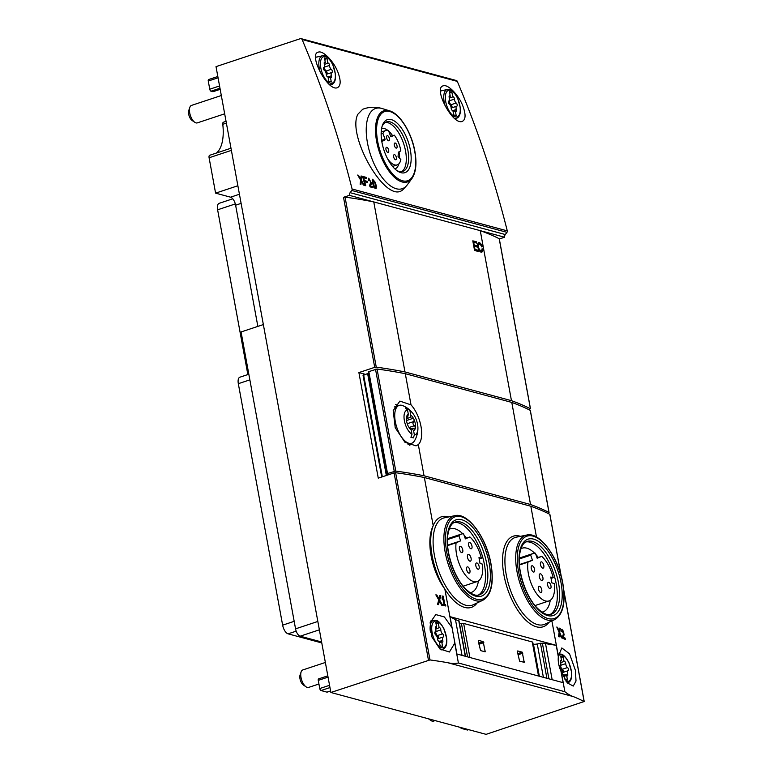 <?xml version="1.0" encoding="UTF-8"?>
<svg xmlns="http://www.w3.org/2000/svg" width="773" height="773" viewBox="0 0 773 773"><rect width="100%" height="100%" fill="white"/><g stroke="black" fill="none" stroke-linecap="round" stroke-linejoin="round"><path stroke-width="1.16" d="M372.837 186.651A1021.935 868.533 -74.9 0 1 373.108 187.684L370.016 186.853A1021.935 868.533 105.1 0 0 369.62 185.317L370.769 182.215L369.291 179.471L369.088 180.747L368.363 180.553L368.75 178.167L371.513 183.298L370.509 186.022L372.837 186.651L371.233 187.182M361.919 176.205L361.397 180.312L364.276 185.298L363.445 185.076L361.32 181.375L360.943 184.399L360.112 184.177L360.624 180.099L357.667 175.056L358.508 175.287L360.73 179.152L361.078 175.983L361.919 176.205L361.02 176.505M403.719 188.815C387.64 207.744 346.198 135.777 357.889 114.23L362.663 109.293L364.228 108.722C370.083 106.858 375.929 106.761 381.775 108.442A42.283 19.431 -108.3 0 1 382.026 108.51L389.534 110.819A37.49 17.228 -108.3 0 0 379.301 151.75A37.49 17.228 -108.3 0 0 411.951 178.466C415.99 172.456 416.956 163.393 414.869 151.286C411.651 132.685 399.873 113.592 389.534 110.819M462.979 106.307C458.843 95.089 447.828 83.793 443.132 85.871C432.986 87.967 452.775 125.574 462.264 121.4C465.733 119.651 465.964 114.617 462.979 106.307M505.3 234.538A3.073 2.609 -74.9 0 0 504.624 237.224L349.425 195.356A3.073 2.609 -74.9 0 1 350.101 192.67L505.3 234.538L506.972 232.344A1.536 1.304 -74.9 0 0 507.281 230.866A1021.935 868.533 -74.9 0 0 457.297 81.397A1.846 1.565 -74.9 0 0 456.341 80.518L301.141 38.65A1.846 1.565 -74.9 0 0 300.349 38.679L216.015 66.633L330.873 692.482L429.991 659.939A521.707 134.541 169.6 0 1 447.48 662.645C451.48 663.601 455.123 663.717 458.399 663.002L564.889 691.729C567.884 694.135 570.706 695.768 573.353 696.608A521.707 134.541 169.6 0 1 584.146 701.526L486.072 734.35L330.873 692.482M350.101 192.67L351.773 190.477A1.536 1.304 -74.9 0 0 352.082 188.999A1021.935 868.533 -74.9 0 0 302.098 39.52A1.846 1.565 -74.9 0 0 301.141 38.65M338.072 72.614C333.936 61.396 322.921 50.1 318.225 52.168C308.079 54.265 327.868 91.881 337.357 87.697C340.825 85.948 341.067 80.923 338.072 72.614M367.088 181.297L364.383 180.573A1021.935 868.533 -74.9 0 0 363.629 177.751L366.595 178.553A1021.935 868.533 -74.9 0 0 366.276 177.384L362.605 176.389A1021.935 868.533 105.1 0 1 365.011 185.501L365.716 185.694A1021.935 868.533 -74.9 0 0 364.692 181.742L367.397 182.476A1021.935 868.533 -74.9 0 0 367.088 181.297L365.271 181.897M376.354 186.196A1021.935 868.533 -74.9 0 0 375.359 182.438L372.644 179.21L372.267 181.607A1021.935 868.533 105.1 0 1 373.262 185.365L374.799 188.139L376.142 188.506L376.354 186.196L375.697 186.409M482.333 246.809A4.715 2.164 71.7 0 0 478.69 242.683A4.715 2.164 71.7 0 0 477.675 245.804L478.023 247.737A4.715 2.164 71.7 0 0 481.753 252.133A4.715 2.164 71.7 0 0 482.767 249.012L482.043 248.819A3.44 1.585 71.7 0 1 481.279 250.539A3.44 1.585 71.7 0 1 478.999 248.548A2.029 0.928 71.7 0 1 478.671 247.515L478.468 246.413A2.029 0.928 71.7 0 1 478.439 245.466A3.44 1.585 71.7 0 1 479.163 244.287A3.44 1.585 71.7 0 1 481.695 246.896L482.333 246.809M472.796 240.838L474.564 250.462L478.274 251.457L478.043 250.21L475.009 249.389L474.438 246.307L477.173 247.041L476.941 245.795L474.207 245.06L473.694 242.268L476.738 243.089L476.506 241.833L472.796 240.838M499.242 238.905L499.203 238.702A521.707 134.541 169.6 0 0 480.265 230.654L373.774 201.927L404.984 371.948L511.465 400.675A521.707 134.541 -10.4 0 1 530.413 408.724L528.751 409.593M480.265 230.654L511.465 400.675M373.774 201.927A521.707 134.541 169.6 0 0 345.048 197.115L343.512 197.308L374.712 367.339L376.258 367.136A521.707 134.541 -10.4 0 1 404.984 371.948M548.917 678.829L542.366 643.136L556.222 645.32L558.328 656.799A19.905 9.15 -108.3 0 1 558.357 656.171L561.816 647.938L569.527 653.823L575.45 670.462L576.011 681.042L573.237 686.076L567.285 682.868L561.237 671.872A19.905 9.15 -108.3 0 1 560.956 671.157L563.073 682.646L456.901 653.997L454.795 642.508A19.905 9.15 -108.3 0 1 454.756 643.146L458.399 663.002M561.237 671.872L564.889 691.729M477.125 602.93A47.694 21.915 -108.3 0 1 444.852 589.142C431.266 570.455 425.72 540.395 433.209 525.708L424.358 477.521L530.838 506.247L536.491 537.042M448.63 516.953A47.694 21.915 -108.3 0 0 433.209 525.708A47.694 21.915 -108.3 0 0 444.852 589.142L451.876 627.444A19.905 9.15 -108.3 0 1 452.157 628.159L450.05 616.67L455.49 619.695L458.988 620.748L465.51 656.325M556.222 645.32L450.05 616.67M551.893 620.922L558.357 656.171M558.328 656.799C557.874 661.427 558.753 666.21 560.956 671.157M454.795 642.508L452.157 628.159M454.756 643.146L449.422 651.997L439.982 649.02L431.865 636.894L430.155 622.603L435.808 614.593L444.359 616.931L451.876 627.444M560.309 628.42L559.749 632.546L562.126 638.073A521.707 134.541 169.6 0 0 561.449 637.793L559.652 633.618L559.208 636.904A521.707 134.541 169.6 0 0 558.502 636.633L559.111 632.285L556.792 627.029A521.707 134.541 -10.4 0 1 557.497 627.299L559.227 631.328L559.623 628.149A521.707 134.541 -10.4 0 1 560.309 628.42L559.565 628.671M564.126 634.614L563.256 637.29A521.707 134.541 -10.4 0 1 565.111 638.083L565.363 639.426A521.707 134.541 169.6 0 0 562.899 638.382L562.551 636.527L563.556 633.474L562.444 630.613L562.242 631.889A521.707 134.541 169.6 0 0 561.662 631.647L562.039 629.261L563.681 634.768A3.034 1.391 71.7 0 0 563.488 631.744A3.034 1.391 71.7 0 0 561.749 629.512M549.825 514.499L549.787 514.296A521.707 134.541 169.6 0 0 530.838 506.247M440.823 595.741L439.653 600.061L442.658 605.385A521.707 134.541 169.6 0 0 441.692 605.201L439.422 601.181L438.513 604.631A521.707 134.541 169.6 0 0 437.528 604.457L438.755 599.896L435.837 594.843A521.707 134.541 -10.4 0 1 436.832 595.017L439.006 598.901L439.847 595.568A521.707 134.541 -10.4 0 1 440.823 595.741L439.711 596.118M442.456 596.051A521.707 134.541 -10.4 0 1 443.287 596.215L444.804 604.486A521.707 134.541 -10.4 0 1 445.577 604.641L445.818 605.984A521.707 134.541 169.6 0 0 443.451 605.53L443.209 604.186A521.707 134.541 -10.4 0 1 443.982 604.331L442.813 597.983L442.398 599.761L442.04 597.829L442.456 596.051M424.358 477.521A521.707 134.541 169.6 0 0 395.631 472.709L394.095 472.912L428.455 660.142M374.712 367.339L358.894 372.576L378.268 478.149L394.095 472.912M349.425 195.356L343.512 197.308M499.319 238.983L504.624 237.224M460.486 727.451A1.846 0.85 71.7 0 0 461.394 728.417L467.336 730.012A1.846 0.85 71.7 0 0 467.588 730.012A1.846 0.85 71.7 0 0 467.8 729.857M318.882 678.878A1.846 0.85 71.7 0 0 318.621 678.878A1.846 0.85 71.7 0 0 318.263 680.375L319.761 688.54A1.846 0.85 71.7 0 0 321.027 690.54L326.96 692.144A1.846 0.85 71.7 0 0 327.211 692.144A1.846 0.85 71.7 0 0 327.423 691.99M208.884 79.542A1.846 0.85 71.7 0 0 208.623 79.542A1.846 0.85 71.7 0 0 208.266 81.039L209.763 89.204A1.846 0.85 71.7 0 0 211.019 91.204L213.048 91.658M226.054 121.332L223.445 122.202A3.073 1.411 71.7 0 0 222.788 124.298L226.383 123.11M216.401 153.054A44.496 20.446 71.7 0 0 222.788 124.298M209.927 155.238A3.073 1.411 71.7 0 0 209.696 155.276A3.073 1.411 71.7 0 0 209.097 157.769L215.59 193.144L237.871 185.752M215.59 193.144L230.576 197.183L239.437 194.245M257.853 326.399L235.61 205.193A7.363 3.382 71.7 0 0 230.576 197.183M321.607 641.967L300.166 636.189A6.754 3.102 71.7 0 1 295.557 628.845L241.07 331.955L263.351 324.573M248.829 374.238L239.872 377.205A7.981 3.662 71.7 0 0 238.326 383.688L282.638 625.164A7.981 3.662 71.7 0 0 288.097 633.841L321.781 642.933M232.779 198.806L219.165 203.318A7.981 3.662 71.7 0 0 217.619 209.802L247.853 374.567M440.552 90.267A19.905 9.15 -108.3 0 1 441.267 90.847M315.645 56.564A19.905 9.15 -108.3 0 1 316.36 57.154M454.08 522.548A38.36 17.624 -108.3 0 1 484.41 564.541A38.36 17.624 -108.3 0 1 478.149 595.181M478.419 580.948A33.5 15.392 -108.3 0 1 471.337 592.427A33.5 15.392 -108.3 0 1 470.119 592.717M449.113 529.321A33.5 15.392 -108.3 0 1 450.263 528.829A33.5 15.392 -108.3 0 1 462.795 533.814M464.022 535.09A33.5 15.392 -108.3 0 1 466.477 538.085M525.901 541.931A38.36 17.624 -108.3 0 1 556.231 583.915A38.36 17.624 -108.3 0 1 549.97 614.564M550.241 600.321A33.5 15.392 -108.3 0 1 543.158 611.81A33.5 15.392 -108.3 0 1 541.941 612.1M520.934 548.704A33.5 15.392 -108.3 0 1 522.084 548.202A33.5 15.392 -108.3 0 1 534.616 553.188M535.844 554.463A33.5 15.392 -108.3 0 1 538.298 557.459M458.882 535.795L460.66 540.858L456.118 542.781A25.007 11.498 71.7 0 0 461.983 569.807A25.007 11.498 71.7 0 0 477.163 581.557A25.007 11.498 71.7 0 0 482.458 564.135L480.043 563.488L478.97 557.652L481.386 558.309A25.007 11.498 71.7 0 0 469.887 536.955L465.346 538.878L463.578 533.814A25.007 11.498 71.7 0 0 461.423 534.075A25.007 11.498 71.7 0 0 458.882 535.795L447.461 539.583M460.66 540.858L447.606 545.187M456.118 542.781L447.635 545.593M481.386 558.309L479.221 559.024M469.887 536.955L465.22 538.501M468.844 573.122A3.285 1.507 71.7 0 0 469.308 573.112A3.285 1.507 71.7 0 0 469.704 569.527A3.285 1.507 71.7 0 0 467.24 566.88A3.285 1.507 71.7 0 0 466.708 570.01A3.285 1.507 71.7 0 0 468.844 573.122M478.052 569.218A3.285 1.507 71.7 0 0 478.516 569.218A3.285 1.507 71.7 0 0 478.912 565.623A3.285 1.507 71.7 0 0 476.448 562.986A3.285 1.507 71.7 0 0 475.917 566.116A3.285 1.507 71.7 0 0 478.052 569.218M469.907 561.169A3.527 1.623 71.7 0 0 470.399 561.169A3.527 1.623 71.7 0 0 470.834 557.304A3.527 1.623 71.7 0 0 468.187 554.463A3.527 1.623 71.7 0 0 467.607 557.826A3.527 1.623 71.7 0 0 469.907 561.169M461.674 552.647A3.285 1.507 71.7 0 0 462.138 552.647A3.285 1.507 71.7 0 0 462.534 549.052A3.285 1.507 71.7 0 0 460.07 546.414A3.285 1.507 71.7 0 0 459.539 549.545A3.285 1.507 71.7 0 0 461.674 552.647M470.883 548.753A3.285 1.507 71.7 0 0 471.346 548.753A3.285 1.507 71.7 0 0 471.743 545.158A3.285 1.507 71.7 0 0 469.279 542.511A3.285 1.507 71.7 0 0 468.738 545.641A3.285 1.507 71.7 0 0 470.883 548.753M530.703 555.178L532.481 560.241L527.94 562.164A25.007 11.498 71.7 0 0 533.805 589.181A25.007 11.498 71.7 0 0 548.985 600.93A25.007 11.498 71.7 0 0 554.28 583.518L551.864 582.861L550.791 577.035L553.207 577.682A25.007 11.498 71.7 0 0 541.709 556.328L537.167 558.251L535.399 553.188A25.007 11.498 71.7 0 0 533.244 553.449A25.007 11.498 71.7 0 0 530.703 555.178L519.282 558.966M532.481 560.241L519.427 564.561M527.94 562.164L519.456 564.966M553.207 577.682L551.043 578.397M541.709 556.328L537.042 557.884M540.665 592.495A3.285 1.507 71.7 0 0 541.129 592.495A3.285 1.507 71.7 0 0 541.525 588.9A3.285 1.507 71.7 0 0 539.061 586.253A3.285 1.507 71.7 0 0 538.53 589.384A3.285 1.507 71.7 0 0 540.665 592.495M549.874 588.601A3.285 1.507 71.7 0 0 550.337 588.591A3.285 1.507 71.7 0 0 550.734 585.006A3.285 1.507 71.7 0 0 548.27 582.359A3.285 1.507 71.7 0 0 547.738 585.49A3.285 1.507 71.7 0 0 549.874 588.601M541.728 580.542A3.527 1.623 71.7 0 0 542.221 580.542A3.527 1.623 71.7 0 0 542.656 576.677A3.527 1.623 71.7 0 0 540.008 573.846A3.527 1.623 71.7 0 0 539.428 577.209A3.527 1.623 71.7 0 0 541.728 580.542M533.496 572.03A3.285 1.507 71.7 0 0 533.959 572.02A3.285 1.507 71.7 0 0 534.356 568.435A3.285 1.507 71.7 0 0 531.892 565.788A3.285 1.507 71.7 0 0 531.36 568.918A3.285 1.507 71.7 0 0 533.496 572.03M542.704 568.126A3.285 1.507 71.7 0 0 543.168 568.126A3.285 1.507 71.7 0 0 543.564 564.532A3.285 1.507 71.7 0 0 541.1 561.894A3.285 1.507 71.7 0 0 540.559 565.024A3.285 1.507 71.7 0 0 542.704 568.126M459.51 623.598L461.413 623.396A3.681 0.947 169.6 0 1 463.655 623.453L532.268 641.967A3.681 0.947 169.6 0 1 532.781 642.324L538.994 676.153M533.099 644.054L533.457 644.151A3.681 0.947 169.6 0 0 537.254 643.948L542.366 643.136M462.041 655.388L455.49 619.695M517.408 651.697L519.582 661.118L524.22 662.335L522.219 652.161L517.707 650.943L517.408 651.697M478.371 641.165L480.545 650.595L485.183 651.803L483.193 641.629L478.68 640.411L478.371 641.165M552.154 679.699L545.603 644.006M411.951 178.466L407.313 184.805A42.283 19.431 -108.3 0 1 407.158 185.018A42.283 19.431 -108.3 0 1 370.499 154.668A42.283 19.431 -108.3 0 1 381.775 108.442M410.366 150.001A27.925 12.832 -108.3 0 1 397.38 170.939A27.925 12.832 -108.3 0 1 382.335 125.574A27.925 12.832 -108.3 0 1 396.704 122.762A27.925 12.832 -108.3 0 1 410.366 150.001M382.036 126.55A26.089 11.991 -108.3 0 1 386.403 121.921A26.089 11.991 -108.3 0 1 407.883 150.262A26.089 11.991 -108.3 0 1 402.81 171.442A26.089 11.991 -108.3 0 1 396.539 170.331M385.283 122.434A26.089 11.991 -108.3 0 1 405.554 151.035A26.089 11.991 -108.3 0 1 401.602 171.693M399.003 151.846A21.229 9.759 -108.3 0 1 399.602 158.417M398.897 163.799A21.229 9.759 -108.3 0 1 394.926 168.939M381.562 128.637A21.229 9.759 -108.3 0 1 387.824 130.386M388.693 131.11A21.229 9.759 -108.3 0 1 392.607 135.69M387.36 158.339A18.108 8.319 71.7 0 0 397.196 164.9A18.108 8.319 71.7 0 0 400.858 159.625L398.056 156.417L398.404 152.155L400.839 150.899A18.108 8.319 71.7 0 0 394.278 135.14L390.626 136.348L388.49 130.54A18.108 8.319 71.7 0 0 385.804 130.521A18.108 8.319 71.7 0 0 382.915 133.41L381.137 134M382.915 133.41L385.051 139.198L381.62 140.338M381.833 141.662A18.108 8.319 71.7 0 1 381.823 141.546L385.012 139.903L385.051 139.198M394.278 135.14L391.051 136.792M395.467 159.731A2.667 1.227 71.7 0 0 395.834 159.721A2.667 1.227 71.7 0 0 396.163 156.803A2.667 1.227 71.7 0 0 394.162 154.658A2.667 1.227 71.7 0 0 393.728 157.199A2.667 1.227 71.7 0 0 395.467 159.731M387.795 152.397A2.667 1.227 71.7 0 0 388.162 152.397A2.667 1.227 71.7 0 0 388.49 149.469A2.667 1.227 71.7 0 0 386.49 147.324A2.667 1.227 71.7 0 0 386.046 149.865A2.667 1.227 71.7 0 0 387.795 152.397M396.143 148.097A2.667 1.227 71.7 0 0 396.52 148.087A2.667 1.227 71.7 0 0 396.849 145.169A2.667 1.227 71.7 0 0 394.839 143.024A2.667 1.227 71.7 0 0 394.404 145.566A2.667 1.227 71.7 0 0 396.143 148.097M388.471 140.763A2.667 1.227 71.7 0 0 388.848 140.763A2.667 1.227 71.7 0 0 389.177 137.836A2.667 1.227 71.7 0 0 387.167 135.69A2.667 1.227 71.7 0 0 386.732 138.232A2.667 1.227 71.7 0 0 388.471 140.763M365.358 374.325L358.894 372.576M361.397 180.312L360.566 180.582M360.73 179.152L360.17 179.336M358.508 175.287L357.918 175.481M361.32 181.375L360.431 181.674M366.276 177.384L364.469 177.983M364.692 181.742L364.083 181.945M364.383 180.573L363.774 180.766M363.629 177.751L363.03 177.954M370.509 186.022L369.861 186.235M375.63 186.003A1021.935 868.533 -74.9 0 0 374.634 182.244L373.195 180.534L372.992 181.8A1021.935 868.533 105.1 0 1 373.977 185.559L375.417 187.269L375.63 186.003M442.349 596.524L443.287 596.215M442.108 598.215L442.813 597.983M443.277 604.563L443.982 604.331M444.398 605.713L444.282 605.066L445.577 604.641M444.282 605.066L443.615 604.882L444.804 604.486M442.369 598.128L442.195 597.171M562.657 637.068L563.681 634.768M562.725 637.464L563.256 637.29M562.435 630.613L561.72 630.845A1.623 0.744 71.7 0 0 561.565 630.952M564.957 639.252L565.111 638.083M564.763 638.198L562.763 637.657M475.579 242.77L475.472 242.181L472.921 241.485M475.472 242.181L476.506 241.833M477.125 251.148L477.009 250.549L478.043 250.21M474.409 249.592L475.009 249.389M477.009 250.549L474.458 249.863M473.839 246.51L474.438 246.307M476.013 246.732L475.907 246.133L476.941 245.795M473.607 245.254L474.207 245.06M475.907 246.133L473.665 245.534M473.095 242.461L473.694 242.268M480.033 244.452A4.715 2.164 71.7 0 0 478.226 243.002M481.183 252.162A4.715 2.164 71.7 0 0 481.772 250.094M482.023 249.264L482.767 249.012M479.376 250.713A3.44 1.585 71.7 0 0 480.246 250.877L481.279 250.539M479.163 244.287L478.129 244.626A3.44 1.585 71.7 0 0 477.637 245.07M438.61 600.408L439.653 600.061M438.31 599.133L439.006 598.901M436.078 595.268L436.832 595.017M438.31 601.558L439.422 601.181M559.043 632.778L559.749 632.546M556.985 627.473L557.497 627.299M558.889 633.87L559.652 633.618M560.106 665.553A3.005 1.382 71.7 0 0 560.183 665.524A3.005 1.382 71.7 0 0 560.56 662.248A1.72 0.792 71.7 0 1 560.773 660.374A1.72 0.792 71.7 0 1 561.565 660.799L560.705 656.132L563.208 656.808L564.058 661.475A1.72 0.792 71.7 0 1 564.261 661.321A1.72 0.792 71.7 0 1 565.208 661.959A1.72 0.792 71.7 0 1 565.73 663.649A3.005 1.382 71.7 0 0 567.508 667.543A1.72 0.792 -108.3 0 1 568.455 669.263A1.72 0.792 -108.3 0 1 568.136 670.713A1.72 0.792 -108.3 0 1 568.087 670.722A3.005 1.382 71.7 0 0 568 670.742A3.005 1.382 71.7 0 0 567.633 674.027A1.72 0.792 71.7 0 1 567.421 675.902A1.72 0.792 71.7 0 1 566.628 675.467L567.488 680.143L564.986 679.467L564.135 674.8A1.72 0.792 71.7 0 1 563.923 674.955A1.72 0.792 71.7 0 1 562.986 674.317A1.72 0.792 71.7 0 1 562.464 672.626A3.005 1.382 71.7 0 0 560.686 668.732A1.72 0.792 71.7 0 1 559.729 667.012A1.72 0.792 71.7 0 1 560.058 665.563A1.72 0.792 71.7 0 1 560.106 665.553L560.183 665.524M435.093 720.591L433.489 721.122A9.208 4.232 -108.3 0 1 430.996 720.552A9.208 4.232 -108.3 0 1 429.411 719.064M560.386 661.195L561.565 660.799M560.966 657.552L563.208 656.808M560.667 662.606L564.058 661.475M563.034 672.394A1.72 0.792 71.7 0 0 563.266 670.896A1.72 0.792 71.7 0 0 562.329 669.263A3.005 1.382 71.7 0 1 560.56 665.36A1.72 0.792 71.7 0 0 560.551 665.253M567.923 670.78L562.908 672.442A3.005 1.382 71.7 0 0 562.831 672.462A3.005 1.382 71.7 0 0 562.464 672.742M564.387 676.211L566.628 675.467M435.199 631.85A3.005 1.382 71.7 0 0 435.286 631.831A3.005 1.382 71.7 0 0 435.653 628.555A1.72 0.792 71.7 0 1 435.866 626.681A1.72 0.792 71.7 0 1 436.658 627.106L435.798 622.439L438.301 623.106L439.151 627.773A1.72 0.792 71.7 0 1 439.364 627.618A1.72 0.792 71.7 0 1 440.301 628.265A1.72 0.792 71.7 0 1 440.823 629.947A3.005 1.382 71.7 0 0 442.6 633.85A1.72 0.792 -108.3 0 1 443.547 635.57A1.72 0.792 -108.3 0 1 443.229 637.01A1.72 0.792 -108.3 0 1 443.18 637.029A3.005 1.382 71.7 0 0 443.093 637.049A3.005 1.382 71.7 0 0 442.726 640.324A1.72 0.792 71.7 0 1 442.514 642.199A1.72 0.792 71.7 0 1 441.721 641.774L442.581 646.441L440.079 645.764L439.228 641.097A1.72 0.792 71.7 0 1 439.016 641.252A1.72 0.792 71.7 0 1 438.078 640.614A1.72 0.792 71.7 0 1 437.557 638.933A3.005 1.382 71.7 0 0 435.779 635.029A1.72 0.792 71.7 0 1 434.832 633.309A1.72 0.792 71.7 0 1 435.151 631.86A1.72 0.792 71.7 0 1 435.199 631.85L435.102 631.879M318.93 683.999L308.582 687.429A9.208 4.232 -108.3 0 1 306.089 686.859A9.208 4.232 -108.3 0 1 301.132 671.901A9.208 4.232 -108.3 0 1 302.794 669.949L325.365 662.461M306.089 686.859L303.374 684.994A6.136 2.821 -108.3 0 1 300.059 675.022L301.132 671.901M435.479 627.492L436.658 627.106M436.059 623.85L438.301 623.106M435.759 628.903L439.151 627.773M438.127 638.691A1.72 0.792 71.7 0 0 438.359 637.194A1.72 0.792 71.7 0 0 437.421 635.561A3.005 1.382 71.7 0 1 435.653 631.657A1.72 0.792 71.7 0 0 435.643 631.551M443.016 637.078L438.001 638.74A3.005 1.382 71.7 0 0 437.924 638.759A3.005 1.382 71.7 0 0 437.557 639.039M439.489 642.518L441.721 641.774M448.804 101.012A3.005 1.382 71.7 0 0 448.891 100.992A3.005 1.382 71.7 0 0 449.258 97.707A1.72 0.792 71.7 0 1 449.471 95.842A1.72 0.792 71.7 0 1 450.263 96.267L449.413 91.6L451.905 92.267L452.765 96.934A1.72 0.792 71.7 0 1 452.968 96.78A1.72 0.792 71.7 0 1 453.915 97.417A1.72 0.792 71.7 0 1 454.437 99.108A3.005 1.382 71.7 0 0 456.205 103.002A1.72 0.792 -108.3 0 1 457.162 104.732A1.72 0.792 -108.3 0 1 456.833 106.172A1.72 0.792 -108.3 0 1 456.795 106.181A3.005 1.382 71.7 0 0 456.708 106.21A3.005 1.382 71.7 0 0 456.341 109.486A1.72 0.792 71.7 0 1 456.128 111.36A1.72 0.792 71.7 0 1 455.336 110.935L456.186 115.602L453.693 114.926L452.833 110.259A1.72 0.792 71.7 0 1 452.63 110.413A1.72 0.792 71.7 0 1 451.683 109.776A1.72 0.792 71.7 0 1 451.161 108.094A3.005 1.382 71.7 0 0 449.393 104.191A1.72 0.792 71.7 0 1 448.437 102.471A1.72 0.792 71.7 0 1 448.765 101.021A1.72 0.792 71.7 0 1 448.804 101.012L448.717 101.041M449.084 96.654L450.263 96.267M449.673 93.011L451.905 92.267M449.364 98.065L452.765 96.934M451.741 107.853A1.72 0.792 71.7 0 0 451.973 106.355A1.72 0.792 71.7 0 0 451.036 104.722A3.005 1.382 71.7 0 1 449.258 100.819A1.72 0.792 71.7 0 0 449.258 100.712M456.63 106.239L451.616 107.901A3.005 1.382 71.7 0 0 451.529 107.92A3.005 1.382 71.7 0 0 451.171 108.201M453.094 111.679L455.336 110.935M323.906 67.309A3.005 1.382 71.7 0 0 323.984 67.29A3.005 1.382 71.7 0 0 324.351 64.014A1.72 0.792 71.7 0 1 324.563 62.14A1.72 0.792 71.7 0 1 325.356 62.565L324.505 57.898L326.998 58.574L327.858 63.241A1.72 0.792 71.7 0 1 328.061 63.086A1.72 0.792 71.7 0 1 329.008 63.724A1.72 0.792 71.7 0 1 329.53 65.405A3.005 1.382 71.7 0 0 331.298 69.309A1.72 0.792 -108.3 0 1 332.255 71.029A1.72 0.792 -108.3 0 1 331.926 72.478A1.72 0.792 -108.3 0 1 331.888 72.488A3.005 1.382 71.7 0 0 331.801 72.507A3.005 1.382 71.7 0 0 331.433 75.783A1.72 0.792 71.7 0 1 331.221 77.658A1.72 0.792 71.7 0 1 330.429 77.232L331.279 81.899L328.786 81.233L327.926 76.556A1.72 0.792 71.7 0 1 327.723 76.72A1.72 0.792 71.7 0 1 326.776 76.073A1.72 0.792 71.7 0 1 326.254 74.392A3.005 1.382 71.7 0 0 324.486 70.488A1.72 0.792 71.7 0 1 323.529 68.768A1.72 0.792 71.7 0 1 323.858 67.328A1.72 0.792 71.7 0 1 323.906 67.309L323.984 67.29M224.672 113.815L197.289 122.888A9.208 4.232 -108.3 0 1 194.796 122.318A9.208 4.232 -108.3 0 1 189.839 107.36A9.208 4.232 -108.3 0 1 191.491 105.408L221.32 95.523M194.796 122.318L192.071 120.453A6.136 2.821 -108.3 0 1 188.767 110.481L189.839 107.36M324.187 62.951L325.356 62.565M324.766 59.318L326.998 58.574M324.457 64.362L327.858 63.241M326.834 74.16A1.72 0.792 71.7 0 0 327.066 72.662A1.72 0.792 71.7 0 0 326.129 71.019A3.005 1.382 71.7 0 1 324.351 67.125A1.72 0.792 71.7 0 0 324.351 67.009M331.723 72.536L326.708 74.198A3.005 1.382 71.7 0 0 326.621 74.227A3.005 1.382 71.7 0 0 326.264 74.498M328.187 77.976L330.429 77.232M530.297 410.55L530.259 410.347A521.707 134.541 169.6 0 0 511.784 402.424L405.303 373.697L411.023 404.878L399.883 401.11L393.196 410.647L395.235 427.74L404.917 442.243L416.058 445.857L418.319 444.591L424.039 475.772A521.707 134.541 169.6 0 0 395.786 471.086L387.524 473.511L386.944 473.907L387.698 474.506A3.073 0.792 169.6 0 1 387.814 474.67A3.073 0.792 169.6 0 1 387.563 475.076M405.303 373.697A521.707 134.541 169.6 0 0 377.05 369.011L368.209 371.832L386.964 473.83M386.326 475.482L367.619 373.572A3.073 0.792 169.6 0 0 368.46 373.224M367.619 373.572L363.213 375.407M547.574 513.204L548.994 512.422A521.707 134.541 169.6 0 0 530.52 504.498L511.784 402.424M411.023 404.878A23.779 10.928 -108.3 0 1 420.995 426.435A23.779 10.928 -108.3 0 1 418.319 444.591M530.52 504.498L424.039 475.772M410.473 443.663A23.779 10.928 -108.3 0 1 409.825 445.374M395.612 404.434A23.779 10.928 -108.3 0 1 397.921 405.796M411.999 434.262A12.928 5.942 -108.3 0 1 404.385 420.715A12.928 5.942 -108.3 0 1 407.555 410.077L408.347 414.396A8.503 3.904 -108.3 0 0 406.55 416.995L406.55 416.995A1.72 0.792 -108.3 0 0 406.424 417.903A8.503 3.904 -108.3 0 0 406.453 420.01A8.503 3.904 -108.3 0 0 407.719 424.976A1.72 0.792 -108.3 0 0 408.212 426.049A8.503 3.904 -108.3 0 0 408.83 427.169A8.503 3.904 -108.3 0 0 411.207 429.943L411.999 434.262A24.436 20.774 -74.9 0 1 410.898 437.267A19.161 4.938 169.6 0 1 413.275 437.905A24.436 20.774 105.1 0 0 414.367 434.899L413.574 430.58A8.503 3.904 -108.3 0 0 415.381 427.981L414.125 428.242L415.381 427.981A1.72 0.792 -108.3 0 0 415.507 427.073L414.463 425.71C412.792 424.425 412.54 423.044 413.7 421.556L414.212 420A8.503 3.904 -108.3 0 1 415.507 427.073M410.705 429.324L412.183 428.831L413.574 430.58M414.125 428.242L412.183 428.831L412.714 428.203M411.207 429.943L409.806 428.194M406.443 419.604L406.424 417.903M406.511 420.512L412.347 418.579L413.719 418.927A1.72 0.792 -108.3 0 1 414.212 420M412.347 418.579L410.096 417.459L410.724 415.033A8.503 3.904 -108.3 0 1 413.719 418.927M407.719 416.811L406.791 417.072L407.719 416.811L408.347 414.396M410.724 415.033L409.932 410.724A12.928 5.942 -108.3 0 1 413.439 414.173A12.928 5.942 -108.3 0 1 417.913 427.682A12.928 5.942 -108.3 0 1 414.367 434.899M407.555 410.077A24.436 20.774 -74.9 0 0 405.545 408.105A19.161 4.938 -10.4 0 1 407.922 408.743A24.436 20.774 105.1 0 1 409.932 410.724M417.913 427.682A24.552 24.552 0 0 1 414.492 440.832A19.943 9.17 -108.3 0 1 411.709 443.258A19.943 9.17 -108.3 0 1 396.733 427.208A19.943 9.17 -108.3 0 1 399.158 405.39A19.943 9.17 -108.3 0 1 401.96 405.361A19.943 9.17 -108.3 0 1 402.839 405.67A24.552 24.552 0 0 1 413.439 414.173M406.414 418.589A3.005 1.382 71.7 0 0 406.453 418.666L410.096 417.459M406.685 409.149L407.922 408.743M302.098 39.52L457.297 81.397M352.082 188.999L507.281 230.866M499.203 238.702L530.413 408.724M345.048 197.115L376.258 367.136M548.946 622.304A47.694 21.915 -108.3 0 1 507.378 588.379A47.694 21.915 -108.3 0 1 520.451 536.327M549.787 514.296L561.053 575.653M563.865 591.026L584.146 701.526M395.631 472.709L429.991 659.939M447.48 662.645L573.353 696.608M351.773 190.477L506.972 232.344M461.394 728.417L462.592 728.011M467.336 730.012L468.535 729.615M318.263 680.375L328.061 677.129M319.761 688.54L329.559 685.293M321.027 690.54L329.974 687.574M326.96 692.144L330.593 690.936M208.266 81.039L218.063 77.793M209.763 89.204L219.561 85.958M211.019 91.204L219.976 88.238M212.894 91.716L220.17 89.301M209.097 157.769L231.388 150.377M235.61 205.193L241.108 203.376M295.557 628.845L317.838 621.453M300.166 636.189L319.375 629.821M238.326 383.688L249.863 379.862M282.638 625.164L294.175 621.337M288.097 633.841L296.185 631.155M217.619 209.802L235.321 203.927M490.845 563.942A43.375 19.934 -108.3 0 1 464.293 590.707A43.375 19.934 -108.3 0 1 451.19 519.311A43.375 19.934 -108.3 0 1 490.845 563.942M489.232 563.507A40.206 18.475 -108.3 0 1 464.621 588.311A40.206 18.475 -108.3 0 1 452.476 522.142A40.206 18.475 -108.3 0 1 489.232 563.507M482.922 600.215A44.602 20.494 -108.3 0 1 448.398 564.744A44.602 20.494 -108.3 0 1 454.891 515.668L444.427 517.813A45.858 21.074 -108.3 0 0 437.74 568.271A45.858 21.074 -108.3 0 0 473.24 604.747L482.922 600.215C491.386 595.065 494.092 583.006 491.019 564.058C486.584 537.815 467.945 512.113 454.891 515.668M486.739 563.768A38.36 17.624 -108.3 0 1 479.289 594.91C475.598 596.292 470.863 594.099 465.085 588.311C453.867 576.745 445.606 551.159 447.702 535.873C448.881 527.785 451.364 523.186 455.152 522.084A38.36 17.624 -108.3 0 1 486.739 563.768M562.667 583.315A43.375 19.934 -108.3 0 1 536.114 610.09A43.375 19.934 -108.3 0 1 523.012 538.684A43.375 19.934 -108.3 0 1 562.667 583.315M561.053 582.881A40.206 18.475 -108.3 0 1 536.443 607.694A40.206 18.475 -108.3 0 1 524.297 541.515A40.206 18.475 -108.3 0 1 561.053 582.881M554.743 619.588A44.602 20.494 -108.3 0 1 520.219 584.117A44.602 20.494 -108.3 0 1 526.713 535.051L516.248 537.196A45.858 21.074 -108.3 0 0 509.562 587.654A45.858 21.074 -108.3 0 0 545.062 624.12L554.743 619.588C563.208 614.438 565.913 602.389 562.841 583.441C558.406 557.188 539.767 531.495 526.713 535.051M558.56 583.142A38.36 17.624 -108.3 0 1 551.11 614.293C547.419 615.675 542.685 613.472 536.906 607.694C525.688 596.118 517.427 570.542 519.524 555.256C520.702 547.158 523.186 542.569 526.973 541.467A38.36 17.624 -108.3 0 1 558.56 583.142M465.278 656.258L458.727 620.564M467.559 656.876L461.413 623.396M469.897 657.504L463.655 623.453M538.52 676.017L532.268 641.967M539.341 676.24L533.457 644.151M543.39 677.332L537.254 643.948M546.898 678.279L540.462 643.233M483.985 651.513L485.367 651.059M478.941 644.247L483.821 642.634M478.729 643.107L483.193 641.629M523.012 662.046L524.403 661.591M517.968 654.779L522.848 653.166M517.765 653.639L522.219 652.161M414.695 151.17A36.437 16.745 -108.3 0 1 392.394 173.654A36.437 16.745 -108.3 0 1 381.389 113.679A36.437 16.745 -108.3 0 1 414.695 151.17M385.012 139.903L381.727 140.995M371.513 183.298L370.209 183.732M375.359 182.438L374.741 182.65M373.977 185.559L373.378 185.762M372.992 181.8L372.373 182.003M478.361 248.761L478.999 248.548M478.023 247.727L478.671 247.515M477.82 246.626L478.468 246.413M477.666 245.717L478.439 245.466M558.377 655.833A13.904 6.387 -108.3 0 1 561.671 654.924A13.904 6.387 -108.3 0 1 571.257 670.558A13.904 6.387 -108.3 0 1 565.962 681.158M558.695 654.006L558.521 654.045A15.131 6.947 -108.3 0 1 558.695 654.006L560.956 654.084C563.391 654.441 566.049 657.311 568.938 662.674L571.662 672.471C572.049 677.979 570.889 681.39 568.203 682.694A15.131 6.947 -108.3 0 1 567.343 682.946M560.56 665.36L565.73 663.649M562.329 669.263L567.508 667.543M564.203 675.167L567.633 674.027M436.764 621.221A13.904 6.387 -108.3 0 1 446.533 642.701A13.904 6.387 -108.3 0 1 434.271 639.397A13.904 6.387 -108.3 0 1 436.764 621.221M430.445 632.101A15.131 6.947 -108.3 0 1 433.788 620.304L436.049 620.381C438.484 620.748 441.141 623.608 444.031 628.971L446.755 638.769C447.142 644.276 445.982 647.687 443.296 649.001A15.131 6.947 -108.3 0 1 439.354 648.46M435.653 631.657L440.823 629.947M437.421 635.561L442.6 633.85M439.296 641.464L442.726 640.324M450.369 90.383A13.904 6.387 -108.3 0 1 460.138 111.863A13.904 6.387 -108.3 0 1 447.886 108.549A13.904 6.387 -108.3 0 1 450.369 90.383M445.432 106.606A15.131 6.947 -108.3 0 1 447.403 89.465L449.654 89.542C452.099 89.91 454.756 92.77 457.635 98.132L460.37 107.93C460.747 113.438 459.597 116.849 456.911 118.153A15.131 6.947 -108.3 0 1 454.379 118.259M449.258 100.819L454.437 99.108M451.036 104.722L456.205 103.002M452.901 110.626L456.341 109.486M325.472 56.69A13.904 6.387 -108.3 0 1 335.231 78.16A13.904 6.387 -108.3 0 1 322.979 74.855A13.904 6.387 -108.3 0 1 325.472 56.69M320.524 72.904A15.131 6.947 -108.3 0 1 322.496 55.772L324.757 55.84C327.192 56.207 329.849 59.077 332.728 64.439L335.463 74.237C335.84 79.745 334.69 83.146 332.004 84.46A15.131 6.947 -108.3 0 1 329.472 84.557M324.351 67.125L329.53 65.405M326.129 71.019L331.298 69.309M327.994 76.923L331.433 75.783M395.786 471.086L377.05 369.011M387.524 473.511L368.789 371.446M394.249 471.288L375.514 369.214M382.326 476.806L363.619 374.895M548.994 512.422L530.259 410.347M407.245 423.701L413.7 421.556M409.159 427.469L414.463 425.71M499.29 238.789L530.491 408.82M549.874 514.383L561.256 576.407M563.807 590.311L584.233 701.613M467.588 730.012L468.67 729.654M318.621 678.878L327.82 675.834M327.211 692.144L330.612 691.014M208.623 79.542L217.822 76.498M212.981 91.716L220.179 89.33M209.696 155.276L230.982 148.213M461.423 534.075L447.49 538.694M477.163 581.557L463.23 586.176M533.244 553.449L519.311 558.067M548.985 600.93L535.051 605.549M407.158 185.018L403.728 188.815M385.804 130.521L381.186 132.048M397.196 164.9L392.578 166.427M369.291 179.471L368.228 179.829M375.417 187.288L374.354 187.636M373.195 180.524L372.122 180.882M568.203 682.694L567.43 683.042M428.445 718.803L430.996 720.552M562.831 672.462L568 670.742M433.788 620.304L430.513 621.048M443.296 649.001L441.161 649.948M437.924 638.759L443.093 637.049M447.403 89.465L440.523 91.021M456.911 118.153L455.181 118.926M451.529 107.92L456.708 106.21M322.496 55.772L315.616 57.318M332.004 84.46L330.274 85.223M326.621 74.227L331.801 72.507M386.944 473.907L368.209 371.832M381.707 477.009L363.039 375.282M549.072 512.509L530.336 410.434M399.158 405.39L394.22 407.023M411.709 443.258L408.028 444.475M410.405 428.938L412.705 428.184M406.414 417.729L407.139 417.488"/></g></svg>
